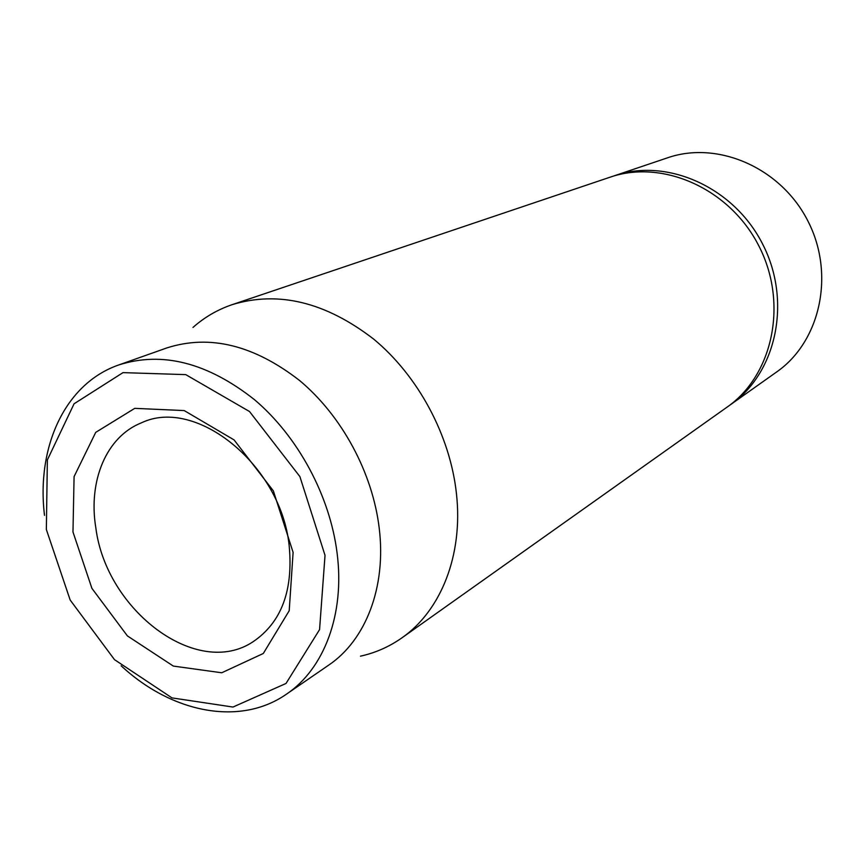 <?xml version="1.0" encoding="UTF-8"?>
<svg xmlns="http://www.w3.org/2000/svg" width="865" height="865" viewBox="0 0 865 865"><rect width="100%" height="100%" fill="white"/><g stroke="black" fill="none" stroke-linecap="round" stroke-linejoin="round"><path stroke-width="1.3" d="M401.89 637.883L727 407.188C772.823 375.41 788.469 303.496 758.951 246.114C729.876 188.494 662.504 158.879 609.857 177.26L232.123 304.664C278.335 290.575 325.5 302.036 373.637 339.069C418.217 375.918 450.178 435.517 456.45 493.666C463.294 555.114 440.923 610.744 401.89 637.883C389.228 646.782 375.421 652.88 360.446 656.167M95.853 527.996C88.035 481.07 106.222 436.652 141.622 422.747C195.966 396.776 280.909 464.938 289.148 545.48C293.462 590.352 281.46 622.422 253.164 641.679C197.069 679.328 106.298 610.517 95.853 527.996M293.105 552.389L273.351 490.877L234.069 439.907L184.202 410.572L134.745 408.356L95.723 432.37L74.087 476.593L72.974 531.975L91.917 588.362L127.393 635.905L173.346 666.082L221.721 672.775L263.295 653.486L289.213 610.712L293.105 552.389M46.353 529.51L47.359 459.942L74.066 403.793L122.992 372.631L185.737 374.621L249.52 411.535L299.906 476.615L325.024 555.341L319.563 629.623L286.012 683.458L232.999 707.051L171.994 697.904L114.483 659.638L70.173 600.04L46.353 529.51M121.154 665.801C171.551 712.684 239.832 726.741 286.51 694.13C324.072 668.904 344.994 614.28 337.101 553.113C329.922 495.732 297.938 436.436 254.451 399.641C207.503 362.64 162.296 351.071 118.797 364.933C64.972 383.53 36.211 447.032 44.504 515.356M286.51 694.13L328.657 665.153C365.636 640.295 386.471 587.227 379.216 528.18C372.62 472.777 341.848 415.773 299.614 380.535C254.007 345.103 209.806 334.214 167.01 347.871L118.797 364.933M192.971 327.446C204.432 317.26 217.483 309.67 232.123 304.664M728.881 405.826L776.662 371.961C820.215 341.707 835.395 274.432 807.964 221.137C780.976 167.626 717.626 140.357 667.553 157.808L612.074 176.547M730.795 404.506C776.446 372.837 792.059 301.279 762.692 244.2C733.79 186.905 666.71 157.462 614.269 175.779"/></g></svg>
